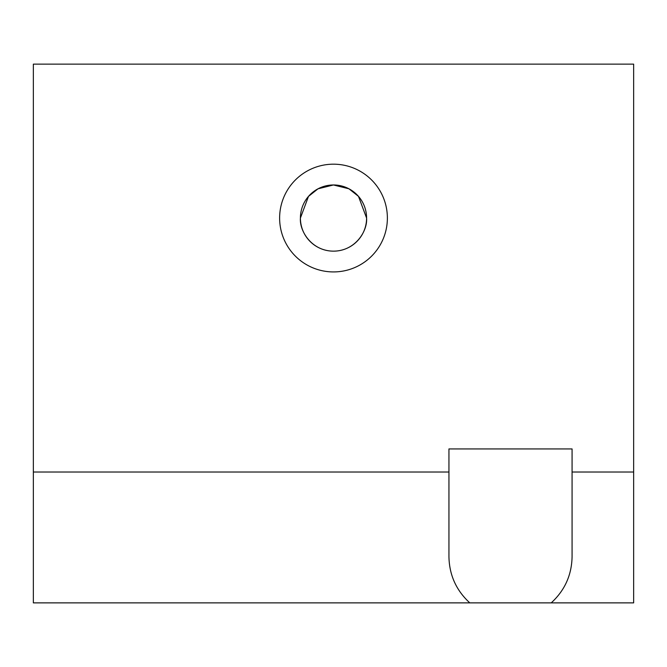 <?xml version="1.0" encoding="UTF-8"?>
<svg xmlns="http://www.w3.org/2000/svg" width="667" height="667" viewBox="0 0 667 667"><rect width="100%" height="100%" fill="white"/><g stroke="black" fill="none" stroke-linecap="round" stroke-linejoin="round"><path stroke-width="1" d="M387.377 218.059A53.877 53.877 0 0 0 333.5 164.182A53.877 53.877 0 0 0 279.623 218.059A53.877 53.877 0 0 0 333.5 271.928A53.877 53.877 0 0 0 387.377 218.059M366.592 218.059A33.092 33.092 0 0 0 333.5 184.967A33.092 33.092 0 0 0 300.408 218.059C299.366 231.141 311.731 251.075 333.467 251.151C355.311 251.109 367.642 231.074 366.592 218.059L358.479 196.356L348.933 188.786L333.425 184.967L317.992 188.828L308.488 196.39L300.408 218.059A33.092 33.092 0 0 0 333.5 251.151A33.092 33.092 0 0 0 366.592 218.059M448.941 448.941L572.078 448.941L572.078 472.028L633.65 472.028L633.65 64.132L33.35 64.132L33.35 472.028L448.941 472.028L448.941 448.941M572.078 472.028L572.078 556.687C571.719 575.054 564.766 590.445 551.234 602.868L633.65 602.868L633.65 472.028M448.941 472.028L448.941 556.687C449.308 575.054 456.253 590.445 469.785 602.868L33.35 602.868L33.35 472.028M469.785 602.868L551.234 602.868"/></g></svg>

